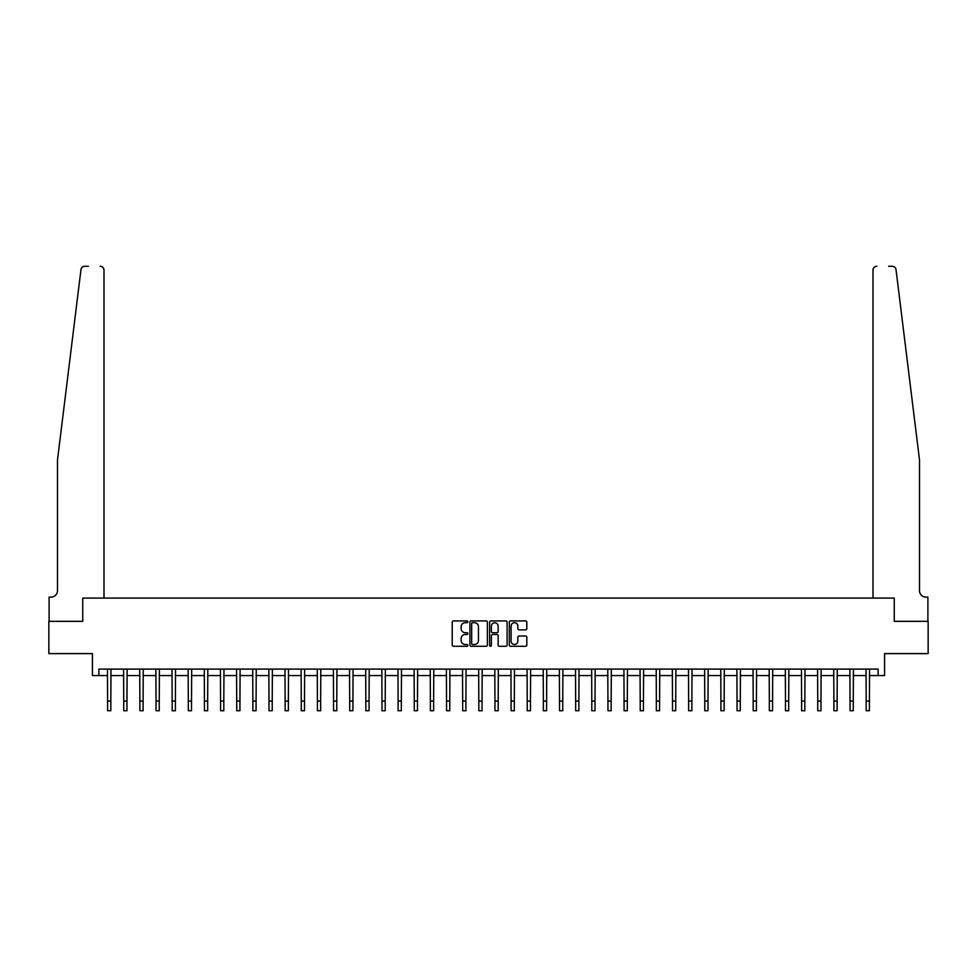<?xml version="1.0" encoding="UTF-8"?>
<svg xmlns="http://www.w3.org/2000/svg" width="977" height="977" viewBox="0 0 977 977"><rect width="100%" height="100%" fill="white"/><g stroke="black" fill="none" stroke-linecap="round" stroke-linejoin="round"><path stroke-width="1.47" d="M467.836 621.812A0.892 0.892 0 0 0 466.957 620.92L453.487 620.92A1.27 1.27 0 0 0 452.217 622.19L452.217 645.003A1.27 1.27 0 0 0 453.487 646.273L466.957 646.273A0.892 0.892 0 0 0 467.836 645.382A0.892 0.892 0 0 0 466.957 644.502L465.211 644.502A4.055 4.055 0 0 1 461.156 640.436L461.156 638.543A4.055 4.055 0 0 1 465.211 634.488L466.957 634.488A0.892 0.892 0 0 0 467.836 633.597A0.892 0.892 0 0 0 466.957 632.705L465.211 632.705A4.055 4.055 0 0 1 461.156 628.651L461.156 626.758A4.055 4.055 0 0 1 465.211 622.703L466.957 622.703A0.892 0.892 0 0 0 467.836 621.812M525.541 629.86A1.27 1.27 0 0 0 526.811 628.59L526.811 622.19A1.27 1.27 0 0 0 525.541 620.92L510.58 620.92A1.27 1.27 0 0 0 509.322 622.19L509.322 645.003A1.27 1.27 0 0 0 510.58 646.273L525.541 646.273A1.27 1.27 0 0 0 526.811 645.003L526.811 637.273A1.27 1.27 0 0 0 525.541 636.003L519.141 636.003A1.27 1.27 0 0 0 517.871 637.273L517.871 641.107A3.395 3.395 0 0 1 514.476 644.502A3.395 3.395 0 0 1 511.093 641.107L511.093 626.086A3.395 3.395 0 0 1 514.476 622.703A3.395 3.395 0 0 1 517.871 626.086L517.871 628.59A1.27 1.27 0 0 0 519.141 629.86L525.541 629.86M81.555 268.04L80.969 269.652C83.253 265.597 83.253 265.597 80.969 269.652L57.496 459.935L57.496 590.67A6.46 6.46 0 0 1 51.048 597.118L49.106 597.118L49.106 621.335L82.74 621.335L48.85 621.335L48.85 653.613L92.424 653.613L92.424 675.559L98.885 675.559L98.885 669.111L878.115 669.111L878.115 675.559L884.576 675.559L884.576 653.613L928.15 653.613L928.15 621.335L894.26 621.335L894.26 598.095L873.011 598.095L873.011 270.128L873.011 598.095M103.989 598.095L103.989 270.128L103.989 598.095L82.74 598.095L82.74 621.335L82.74 598.095L894.26 598.095L894.26 621.335L927.894 621.335L927.894 597.118L925.952 597.118A6.46 6.46 0 0 1 919.504 590.67A6.46 6.46 0 0 0 925.952 597.118M487.389 622.19A1.27 1.27 0 0 0 486.119 620.92L471.17 620.92A1.27 1.27 0 0 0 469.9 622.19L469.9 645.003A1.27 1.27 0 0 0 471.17 646.273L486.119 646.273A1.27 1.27 0 0 0 487.389 645.003L487.389 622.19M490.881 620.92L505.83 620.92A1.27 1.27 0 0 1 507.1 622.19L507.1 645.003A1.27 1.27 0 0 1 505.83 646.273L499.43 646.273A1.27 1.27 0 0 1 498.16 645.003L498.16 635.746A1.27 1.27 0 0 0 496.902 634.488L492.652 634.488A1.27 1.27 0 0 0 491.382 635.746L491.382 645.382A0.892 0.892 0 0 1 490.491 646.273A0.892 0.892 0 0 1 489.611 645.382L489.611 622.19A1.27 1.27 0 0 1 490.881 620.92M98.885 675.559L107.604 675.559M110.828 675.559L123.737 675.559M126.961 675.559L139.882 675.559M143.106 675.559L156.015 675.559M159.251 675.559L172.16 675.559M175.384 675.559L188.305 675.559M191.529 675.559L204.437 675.559M207.661 675.559L220.582 675.559M223.806 675.559L236.715 675.559M239.951 675.559L252.86 675.559M256.084 675.559L268.993 675.559M272.229 675.559L285.137 675.559M288.362 675.559L301.282 675.559M304.506 675.559L317.415 675.559M320.651 675.559L333.56 675.559M336.784 675.559L349.693 675.559M352.929 675.559L365.838 675.559M369.062 675.559L381.983 675.559M385.207 675.559L398.115 675.559M401.339 675.559L414.26 675.559M417.484 675.559L430.393 675.559M433.629 675.559L446.538 675.559M449.762 675.559L462.671 675.559M465.907 675.559L478.815 675.559M482.04 675.559L494.96 675.559M498.185 675.559L511.093 675.559M514.329 675.559L527.238 675.559M530.462 675.559L543.371 675.559M546.607 675.559L559.516 675.559M562.74 675.559L575.661 675.559M578.885 675.559L591.793 675.559M595.017 675.559L607.938 675.559M611.162 675.559L624.071 675.559M627.307 675.559L640.216 675.559M643.44 675.559L656.349 675.559M659.585 675.559L672.494 675.559M675.718 675.559L688.638 675.559M691.863 675.559L704.771 675.559M708.007 675.559L720.916 675.559M724.14 675.559L737.049 675.559M740.285 675.559L753.194 675.559M756.418 675.559L769.339 675.559M772.563 675.559L785.471 675.559M788.695 675.559L801.616 675.559M804.84 675.559L817.749 675.559M820.985 675.559L833.894 675.559M837.118 675.559L850.039 675.559M853.263 675.559L866.172 675.559M869.396 675.559L878.115 675.559M472.563 622.703A0.892 0.892 0 0 0 471.671 623.582L471.671 643.611A0.892 0.892 0 0 0 472.563 644.502L474.395 644.502A4.055 4.055 0 0 0 478.461 640.436L478.461 626.758A4.055 4.055 0 0 0 474.395 622.703L472.563 622.703M498.16 626.147A3.395 3.395 0 0 0 494.777 622.764A3.395 3.395 0 0 0 491.382 626.147L491.382 631.447A1.27 1.27 0 0 0 492.652 632.705L496.902 632.705A1.27 1.27 0 0 0 498.16 631.447L498.16 626.147M107.446 669.111L107.604 701.059L110.828 701.059L110.975 669.111M107.604 701.059L107.604 710.743L110.828 710.743L110.828 701.059M82.63 266.929L81.567 268.016M88.357 266.257L84.816 266.257A3.871 3.871 0 0 0 80.969 269.652M103.989 270.128A3.871 3.871 0 0 0 100.106 266.257C102.451 266.501 103.733 267.796 103.989 270.128M57.496 590.67A6.46 6.46 0 0 1 51.048 597.118M911.04 391.362L896.031 269.652C893.747 265.597 893.747 265.597 896.031 269.652L919.504 459.935L919.504 590.67M888.643 266.257L892.184 266.257A3.871 3.871 0 0 1 896.031 269.652M876.894 266.257A3.871 3.871 0 0 0 873.011 270.128C873.267 267.796 874.549 266.501 876.894 266.257M123.59 669.111L123.737 701.059L126.961 701.059L127.12 669.111M123.737 701.059L123.737 710.743L126.961 710.743L126.961 701.059M139.723 669.111L139.882 701.059L143.106 701.059L143.265 669.111M139.882 701.059L139.882 710.743L143.106 710.743L143.106 701.059M155.868 669.111L156.015 701.059L159.251 701.059L159.398 669.111M156.015 701.059L156.015 710.743L159.251 710.743L159.251 701.059M172.001 669.111L172.16 701.059L175.384 701.059L175.542 669.111M172.16 701.059L172.16 710.743L175.384 710.743L175.384 701.059M188.146 669.111L188.305 701.059L191.529 701.059L191.675 669.111M188.305 701.059L188.305 710.743L191.529 710.743L191.529 701.059M204.291 669.111L204.437 701.059L207.661 701.059L207.82 669.111M204.437 701.059L204.437 710.743L207.661 710.743L207.661 701.059M220.423 669.111L220.582 701.059L223.806 701.059L223.965 669.111M220.582 701.059L220.582 710.743L223.806 710.743L223.806 701.059M236.568 669.111L236.715 701.059L239.951 701.059L240.098 669.111M236.715 701.059L236.715 710.743L239.951 710.743L239.951 701.059M252.701 669.111L252.86 701.059L256.084 701.059L256.243 669.111M252.86 701.059L252.86 710.743L256.084 710.743L256.084 701.059M268.846 669.111L268.993 701.059L272.229 701.059L272.375 669.111M268.993 701.059L268.993 710.743L272.229 710.743L272.229 701.059M284.979 669.111L285.137 701.059L288.362 701.059L288.52 669.111M285.137 701.059L285.137 710.743L288.362 710.743L288.362 701.059M301.124 669.111L301.282 701.059L304.506 701.059L304.653 669.111M301.282 701.059L301.282 710.743L304.506 710.743L304.506 701.059M317.269 669.111L317.415 701.059L320.651 701.059L320.798 669.111M317.415 701.059L317.415 710.743L320.651 710.743L320.651 701.059M333.401 669.111L333.56 701.059L336.784 701.059L336.943 669.111M333.56 701.059L333.56 710.743L336.784 710.743L336.784 701.059M349.546 669.111L349.693 701.059L352.929 701.059L353.076 669.111M349.693 701.059L349.693 710.743L352.929 710.743L352.929 701.059M365.679 669.111L365.838 701.059L369.062 701.059L369.221 669.111M365.838 701.059L365.838 710.743L369.062 710.743L369.062 701.059M381.824 669.111L381.983 701.059L385.207 701.059L385.353 669.111M381.983 701.059L381.983 710.743L385.207 710.743L385.207 701.059M397.969 669.111L398.115 701.059L401.339 701.059L401.498 669.111M398.115 701.059L398.115 710.743L401.339 710.743L401.339 701.059M414.101 669.111L414.26 701.059L417.484 701.059L417.643 669.111M414.26 701.059L414.26 710.743L417.484 710.743L417.484 701.059M430.246 669.111L430.393 701.059L433.629 701.059L433.776 669.111M430.393 701.059L430.393 710.743L433.629 710.743L433.629 701.059M446.379 669.111L446.538 701.059L449.762 701.059L449.921 669.111M446.538 701.059L446.538 710.743L449.762 710.743L449.762 701.059M462.524 669.111L462.671 701.059L465.907 701.059L466.053 669.111M462.671 701.059L462.671 710.743L465.907 710.743L465.907 701.059M478.657 669.111L478.815 701.059L482.04 701.059L482.198 669.111M478.815 701.059L478.815 710.743L482.04 710.743L482.04 701.059M494.802 669.111L494.96 701.059L498.185 701.059L498.343 669.111M494.96 701.059L494.96 710.743L498.185 710.743L498.185 701.059M510.947 669.111L511.093 701.059L514.329 701.059L514.476 669.111M511.093 701.059L511.093 710.743L514.329 710.743L514.329 701.059M527.079 669.111L527.238 701.059L530.462 701.059L530.621 669.111M527.238 701.059L527.238 710.743L530.462 710.743L530.462 701.059M543.224 669.111L543.371 701.059L546.607 701.059L546.754 669.111M543.371 701.059L543.371 710.743L546.607 710.743L546.607 701.059M559.357 669.111L559.516 701.059L562.74 701.059L562.899 669.111M559.516 701.059L559.516 710.743L562.74 710.743L562.74 701.059M575.502 669.111L575.661 701.059L578.885 701.059L579.031 669.111M575.661 701.059L575.661 710.743L578.885 710.743L578.885 701.059M591.647 669.111L591.793 701.059L595.017 701.059L595.176 669.111M591.793 701.059L591.793 710.743L595.017 710.743L595.017 701.059M607.779 669.111L607.938 701.059L611.162 701.059L611.321 669.111M607.938 701.059L607.938 710.743L611.162 710.743L611.162 701.059M623.924 669.111L624.071 701.059L627.307 701.059L627.454 669.111M624.071 701.059L624.071 710.743L627.307 710.743L627.307 701.059M640.057 669.111L640.216 701.059L643.44 701.059L643.599 669.111M640.216 701.059L640.216 710.743L643.44 710.743L643.44 701.059M656.202 669.111L656.349 701.059L659.585 701.059L659.731 669.111M656.349 701.059L656.349 710.743L659.585 710.743L659.585 701.059M672.347 669.111L672.494 701.059L675.718 701.059L675.876 669.111M672.494 701.059L672.494 710.743L675.718 710.743L675.718 701.059M688.48 669.111L688.638 701.059L691.863 701.059L692.021 669.111M688.638 701.059L688.638 710.743L691.863 710.743L691.863 701.059M704.625 669.111L704.771 701.059L708.007 701.059L708.154 669.111M704.771 701.059L704.771 710.743L708.007 710.743L708.007 701.059M720.757 669.111L720.916 701.059L724.14 701.059L724.299 669.111M720.916 701.059L720.916 710.743L724.14 710.743L724.14 701.059M736.902 669.111L737.049 701.059L740.285 701.059L740.432 669.111M737.049 701.059L737.049 710.743L740.285 710.743L740.285 701.059M753.035 669.111L753.194 701.059L756.418 701.059L756.577 669.111M753.194 701.059L753.194 710.743L756.418 710.743L756.418 701.059M769.18 669.111L769.339 701.059L772.563 701.059L772.709 669.111M769.339 701.059L769.339 710.743L772.563 710.743L772.563 701.059M785.325 669.111L785.471 701.059L788.695 701.059L788.854 669.111M785.471 701.059L785.471 710.743L788.695 710.743L788.695 701.059M801.458 669.111L801.616 701.059L804.84 701.059L804.999 669.111M801.616 701.059L801.616 710.743L804.84 710.743L804.84 701.059M817.602 669.111L817.749 701.059L820.985 701.059L821.132 669.111M817.749 701.059L817.749 710.743L820.985 710.743L820.985 701.059M833.735 669.111L833.894 701.059L837.118 701.059L837.277 669.111M833.894 701.059L833.894 710.743L837.118 710.743L837.118 701.059M849.88 669.111L850.039 701.059L853.263 701.059L853.409 669.111M850.039 701.059L850.039 710.743L853.263 710.743L853.263 701.059M866.025 669.111L866.172 701.059L869.396 701.059L869.554 669.111M866.172 701.059L866.172 710.743L869.396 710.743L869.396 701.059"/></g></svg>
